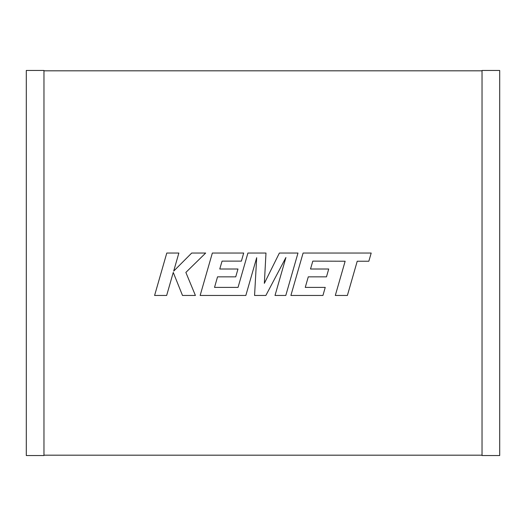 <?xml version="1.0" encoding="UTF-8"?>
<svg xmlns="http://www.w3.org/2000/svg" width="526" height="526" viewBox="0 0 526 526"><rect width="100%" height="100%" fill="white"/><g stroke="black" fill="none" stroke-linecap="round" stroke-linejoin="round"><path stroke-width="0.79" d="M43.967 455.187L482.033 455.187M482.033 70.813L43.967 70.813M43.967 455.542L43.967 70.458L26.3 70.458L26.3 455.542L43.967 455.542M482.033 455.542L482.033 70.458L499.7 70.458L499.7 455.542L482.033 455.542M312.812 261.12L345.141 261.231L335.305 295.461L347.384 295.461L357.226 261.231L368.838 261.231L371.192 253.045L303.094 253.045L290.898 295.461L322.944 295.461L325.232 287.393L305.264 287.393L308.275 276.847L326.475 276.847L328.717 269.01L310.511 269.01L312.812 261.12M297.986 253.045L279.378 253.045L264.348 283.35L265.978 253.045L247.917 253.045L238.041 287.393L214.529 287.393L217.534 276.847L235.733 276.847L237.976 269.01L219.769 269.01L222.064 261.12L241.395 261.12L243.683 253.045L212.346 253.045L200.143 295.461L245.839 295.461L256.681 257.694L254.564 295.461L265.873 295.461L285.907 257.516L275.013 295.461L285.789 295.461L297.986 253.045M166.781 253.045L154.591 295.461L166.657 295.461L173.258 272.429L182.502 295.461L195.409 295.461L185.862 272.429L205.666 253.045L191.701 253.045L173.672 271.133L178.86 253.045L166.781 253.045"/></g></svg>

